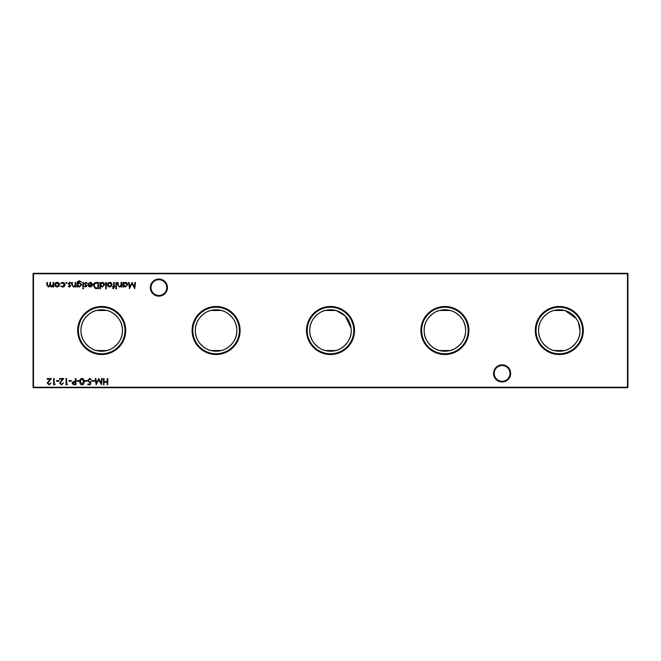<?xml version="1.0" encoding="UTF-8"?>
<svg xmlns="http://www.w3.org/2000/svg" width="661" height="661" viewBox="0 0 661 661"><rect width="100%" height="100%" fill="white"/><g stroke="black" fill="none" stroke-linecap="round" stroke-linejoin="round"><path stroke-width="0.99" d="M493.552 373.399A8.56 8.56 0 0 1 502.104 364.847A8.56 8.56 0 0 1 510.664 373.399A8.56 8.56 0 0 1 502.104 381.959A8.56 8.56 0 0 1 493.552 373.399M509.978 373.399A7.874 7.874 0 0 0 502.104 365.533A7.874 7.874 0 0 0 494.238 373.399A7.874 7.874 0 0 0 502.104 381.273A7.874 7.874 0 0 0 509.978 373.399M150.336 287.601A8.56 8.56 0 0 1 158.896 279.041A8.56 8.56 0 0 1 167.448 287.601A8.56 8.56 0 0 1 158.896 296.153A8.56 8.56 0 0 1 150.336 287.601M166.762 287.601A7.874 7.874 0 0 0 158.896 279.727A7.874 7.874 0 0 0 151.022 287.601A7.874 7.874 0 0 0 158.896 295.467A7.874 7.874 0 0 0 166.762 287.601M583.324 330.5A24.019 24.019 0 0 0 559.305 306.481A24.019 24.019 0 0 0 535.286 330.5A24.019 24.019 0 0 0 559.305 354.519A24.019 24.019 0 0 0 583.324 330.5M582.572 330.5A23.267 23.267 0 0 0 559.305 307.233A23.267 23.267 0 0 0 536.038 330.5A23.267 23.267 0 0 0 559.305 353.767A23.267 23.267 0 0 0 582.572 330.5M564.684 310.48L553.935 310.48C550.398 310.786 538.112 317.85 538.575 330.5C538.112 343.142 550.398 350.214 553.935 350.52L564.684 350.52C568.212 350.214 580.498 343.15 580.036 330.5A20.731 20.731 0 0 0 559.305 309.769A20.731 20.731 0 0 0 538.575 330.5A20.731 20.731 0 0 0 559.305 351.231A20.731 20.731 0 0 0 580.036 330.5L578.251 322.081M576.309 318.643L565.105 310.596M468.922 330.5A24.019 24.019 0 0 0 444.903 306.481A24.019 24.019 0 0 0 420.883 330.5A24.019 24.019 0 0 0 444.903 354.519A24.019 24.019 0 0 0 468.922 330.5M468.17 330.5A23.267 23.267 0 0 0 444.903 307.233A23.267 23.267 0 0 0 421.635 330.5A23.267 23.267 0 0 0 444.903 353.767A23.267 23.267 0 0 0 468.17 330.5M439.524 310.48C435.996 310.786 423.709 317.85 424.172 330.5C423.709 343.142 435.996 350.214 439.524 350.52L450.281 350.52C453.81 350.214 466.096 343.15 465.633 330.5A20.731 20.731 0 0 0 444.903 309.769A20.731 20.731 0 0 0 424.172 330.5A20.731 20.731 0 0 0 444.903 351.231A20.731 20.731 0 0 0 465.633 330.5C466.096 317.858 453.81 310.786 450.281 310.48L439.524 310.48M354.519 330.5A24.019 24.019 0 0 0 330.5 306.481A24.019 24.019 0 0 0 306.481 330.5A24.019 24.019 0 0 0 330.5 354.519A24.019 24.019 0 0 0 354.519 330.5M353.767 330.5A23.267 23.267 0 0 0 330.5 307.233A23.267 23.267 0 0 0 307.233 330.5A23.267 23.267 0 0 0 330.5 353.767A23.267 23.267 0 0 0 353.767 330.5M335.879 310.48L325.121 310.48C321.593 310.786 309.307 317.85 309.769 330.5C309.307 343.142 321.593 350.214 325.121 350.52L335.879 350.52C339.407 350.214 351.693 343.15 351.231 330.5A20.731 20.731 0 0 0 330.5 309.769A20.731 20.731 0 0 0 309.769 330.5A20.731 20.731 0 0 0 330.5 351.231A20.731 20.731 0 0 0 351.231 330.5M351.115 328.286L345.141 315.826L336.3 310.596M240.117 330.5A24.019 24.019 0 0 0 216.097 306.481A24.019 24.019 0 0 0 192.078 330.5A24.019 24.019 0 0 0 216.097 354.519A24.019 24.019 0 0 0 240.117 330.5M239.365 330.5A23.267 23.267 0 0 0 216.097 307.233A23.267 23.267 0 0 0 192.83 330.5A23.267 23.267 0 0 0 216.097 353.767A23.267 23.267 0 0 0 239.365 330.5M210.719 310.48C207.19 310.786 194.904 317.85 195.367 330.5C194.904 343.142 207.19 350.214 210.719 350.52L221.476 350.52C225.004 350.214 237.291 343.15 236.828 330.5A20.731 20.731 0 0 0 216.097 309.769A20.731 20.731 0 0 0 195.367 330.5A20.731 20.731 0 0 0 216.097 351.231A20.731 20.731 0 0 0 236.828 330.5C237.291 317.858 225.004 310.786 221.476 310.48L210.719 310.48M125.714 330.5A24.019 24.019 0 0 0 101.695 306.481A24.019 24.019 0 0 0 77.676 330.5A24.019 24.019 0 0 0 101.695 354.519A24.019 24.019 0 0 0 125.714 330.5M124.962 330.5A23.267 23.267 0 0 0 101.695 307.233A23.267 23.267 0 0 0 78.428 330.5A23.267 23.267 0 0 0 101.695 353.767A23.267 23.267 0 0 0 124.962 330.5M96.316 310.48C92.788 310.786 80.502 317.85 80.964 330.5C80.502 343.142 92.788 350.214 96.316 350.52L107.065 350.52C110.602 350.214 122.888 343.15 122.425 330.5A20.731 20.731 0 0 0 101.695 309.769A20.731 20.731 0 0 0 80.964 330.5A20.731 20.731 0 0 0 101.695 351.231A20.731 20.731 0 0 0 122.425 330.5C122.888 317.858 110.602 310.786 107.065 310.48L96.316 310.48M67.05 282.891L66.538 283.404L66.017 282.891L66.538 282.371L67.05 282.891M75.709 282.454L75.709 286.981L75.156 286.981L75.156 286.163L73.437 287.056L71.743 284.767L71.743 282.454L72.297 282.454L72.363 285.61L73.528 286.502L75.073 285.304L75.156 282.454L75.709 282.454M83.658 288.403L83.146 288.882L82.625 288.403L83.146 287.932L83.658 288.403M77.544 286.188L77.544 286.981L76.982 286.981L77.147 281.999L79.279 280.702L81.592 282.131L79.337 281.255L77.544 283.321L79.353 282.454L81.675 284.726L79.337 287.056L77.544 286.188M96.514 282.454L98.431 282.454L98.431 288.65L95.217 288.427L93.35 285.469C93.465 283.478 94.523 282.47 96.514 282.454M106.297 282.454L106.297 288.807L105.743 288.807L105.743 282.454L106.297 282.454M113.337 288.882L112.659 288.188L113.221 288.328L113.684 286.981L112.734 286.981L112.734 286.42L113.684 286.42L113.692 282.454L114.246 282.454L114.246 286.42L114.882 286.42L114.882 286.981L114.246 286.981L113.337 288.882M116.708 288.403L116.196 288.882L115.675 288.403L116.196 287.932L116.708 288.403M94.573 380.612L94.573 381.248L92.193 381.248L92.193 380.612L94.573 380.612M86.946 380.612L86.946 381.248L84.567 381.248L84.567 380.612L86.946 380.612M79.32 380.612L79.32 381.248L76.94 381.248L76.94 380.612L79.32 380.612M71.371 380.612L71.371 381.248L68.992 381.248L68.992 380.612L71.371 380.612M134.976 282.454L135.538 282.454L134.72 288.65L132.084 283.561L129.449 288.65L128.622 282.454L129.184 282.454L129.779 286.907L132.142 282.454L134.381 286.915L134.976 282.454M121.632 282.454L121.632 286.981L121.079 286.981L121.079 286.163L119.352 287.056L117.658 284.767L117.658 282.454L118.22 282.454L118.286 285.61L119.451 286.502L120.988 285.304L121.079 282.454L121.632 282.454M58.978 380.612L58.978 381.248L56.598 381.248L56.598 380.612L58.978 380.612M67.562 384.107L67.199 384.743L66.05 384.743L66.05 378.546L66.612 378.546L66.612 384.107L67.562 384.107M53.624 282.454L53.624 286.981L53.07 286.981L53.07 286.188L51.508 287.056L50.071 285.965L48.41 287.056L46.873 284.899L46.873 282.454L47.427 282.454L47.427 284.908L48.501 286.502L49.972 284.213L49.972 282.454L50.525 282.454L50.525 284.751L51.608 286.502L53.07 284.354L53.07 282.454L53.624 282.454M627.95 273.753L33.504 273.753L33.504 387.247L627.496 387.247L627.496 273.299L627.95 273.753L627.95 387.247L627.496 387.701L33.504 387.701L33.05 387.247L33.05 273.753L33.504 273.299L627.496 273.299M107.76 378.546L107.76 384.743L107.206 384.743L107.206 382.207L104.025 382.207L104.025 384.743L103.471 384.743L103.471 378.546L104.025 378.546L104.025 381.571L107.206 381.571L107.206 378.546L107.76 378.546M58.804 286.312L57.077 287.056L55.359 286.312L54.739 284.701C54.871 283.272 55.648 282.495 57.077 282.371C58.515 282.487 59.292 283.263 59.424 284.701L58.804 286.312M61.514 384.272L63.514 382.843L61.49 384.909L59.614 383.066L62.423 379.183L59.54 379.183L59.54 378.546L63.745 378.546L60.176 383.016L61.514 384.272M55.169 384.107L54.805 384.743L53.657 384.743L53.657 378.546L54.219 378.546L54.219 384.107L55.169 384.107M123.458 286.981L122.905 286.981L122.905 282.454L123.458 282.454L123.458 283.23L125.309 282.371C126.747 282.503 127.54 283.288 127.672 284.726L125.293 287.056L123.458 286.139L123.458 286.981M49.121 384.272L51.12 382.843L49.096 384.909L47.22 383.066L50.029 379.183L47.146 379.183L47.146 378.546L51.351 378.546L47.782 383.016L49.121 384.272M75.908 378.546L75.908 384.743L73.28 384.652L72.09 383.083L73.33 381.513L75.346 381.414L75.346 378.546L75.908 378.546M82.014 378.389C83.575 378.803 84.269 379.885 84.087 381.645C84.269 383.405 83.583 384.495 82.014 384.909C80.435 384.504 79.725 383.413 79.874 381.645C79.725 379.877 80.435 378.794 82.014 378.389M90.367 384.743L87.822 384.743L87.822 384.107L89.929 384.107L90.26 382.479L89.532 382.603L87.583 380.571L89.747 378.389L91.631 380.141L89.714 379.026L88.136 380.596L89.632 381.967L90.995 381.645L90.367 384.743M101.637 378.546L102.199 378.546L101.381 384.743L98.745 379.662L96.109 384.743L95.291 378.546L95.845 378.546L96.44 383.008L98.803 378.546L101.05 383.016L101.637 378.546M116.468 282.454L116.468 286.981L115.915 286.981L115.915 282.454L116.468 282.454M111.403 286.312L109.676 287.056L107.958 286.312L107.33 284.701C107.462 283.272 108.247 282.495 109.676 282.371C111.106 282.487 111.891 283.263 112.023 284.701L111.403 286.312M100.422 288.807L99.869 288.807L99.869 282.454L100.422 282.454L100.422 283.23L102.273 282.371C103.711 282.503 104.496 283.288 104.628 284.726L102.257 287.056L100.422 286.106L100.422 288.807M90.185 282.925L88.029 283.619L90.119 282.371C91.532 282.487 92.292 283.272 92.4 284.701L91.879 286.213L90.103 287.056L88.285 286.163L87.789 284.594L91.838 284.594L90.185 282.925M83.418 282.454L83.418 286.981L82.865 286.981L82.865 282.454L83.418 282.454M85.69 287.056L84.534 286.411L84.905 286.023L85.69 286.502L86.277 285.891L84.451 283.676L85.781 282.371L87.07 282.982L86.707 283.404L85.806 282.925L85.005 283.652L86.839 285.874L85.69 287.056M69.488 287.056L68.323 286.411L68.703 286.023L69.488 286.502L70.074 285.891L68.248 283.676L69.57 282.371L70.867 282.982L70.496 283.404L69.603 282.925L68.802 283.652L70.628 285.874L69.488 287.056M62.456 287.056L60.382 285.998L62.498 286.502L64.431 284.726L62.489 282.925L60.382 283.42L62.498 282.371C63.985 282.454 64.819 283.222 64.985 284.676C64.819 286.18 63.977 286.973 62.456 287.056M33.05 273.753L33.504 273.299M627.95 387.247L627.496 387.701M33.504 387.701L33.05 387.247M55.293 284.701L57.086 286.502L58.87 284.701L57.086 282.925L55.293 284.701M123.458 284.701L125.284 286.502L127.119 284.717L125.293 282.925L123.458 284.701M74.214 384.107L75.346 384.107L75.346 382.041L72.644 383.083L74.214 384.107M81.997 384.272L83.534 381.645L81.997 379.026L80.667 380.092L80.435 381.645L81.997 384.272M107.892 284.701L109.676 286.502L111.461 284.701L109.676 282.925L107.892 284.701M100.422 284.701L102.248 286.502L104.074 284.717L102.248 282.925L100.422 284.701M97.878 288.014L97.878 283.09L95.399 283.247L93.903 285.469L95.539 287.841L97.878 288.014M91.78 285.155L88.343 285.155L90.078 286.502L91.78 285.155M77.544 284.742L79.287 286.502L81.113 284.709L79.32 283.007L77.544 284.742"/></g></svg>

